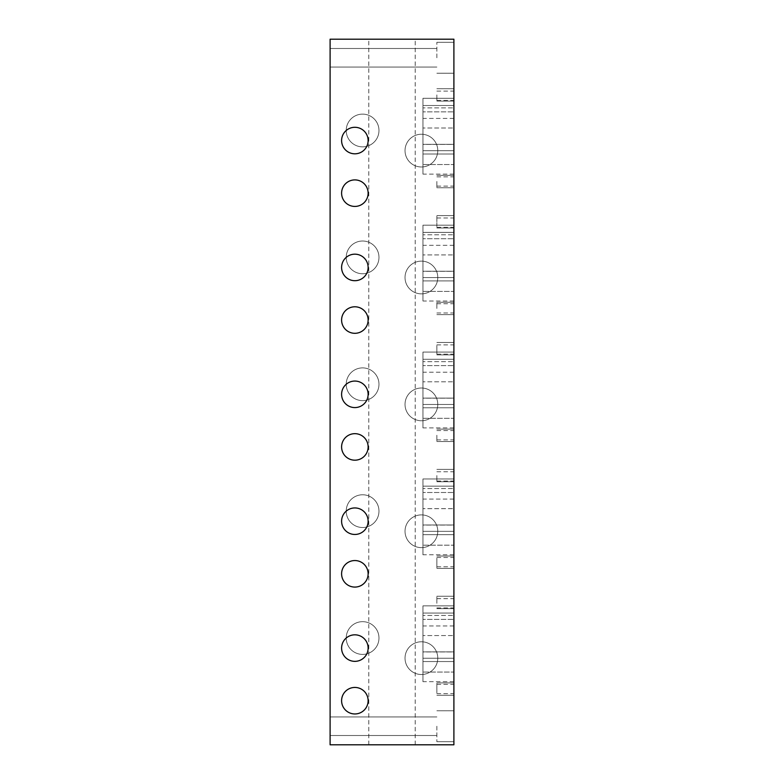 <?xml version="1.0" encoding="UTF-8"?>
<svg xmlns="http://www.w3.org/2000/svg" width="784" height="784" viewBox="0 0 784 784"><rect width="100%" height="100%" fill="white"/><g stroke="black" fill="none" stroke-linecap="round" stroke-linejoin="round"><path stroke-width="0.59" stroke-dasharray="3.92 2.94" d="M453.897 726.229L453.897 741.703L453.897 726.229M436.874 726.229L436.874 741.703L436.874 726.229M453.897 57.771L453.897 42.297L453.897 57.771M436.874 57.771L436.874 42.297L436.874 57.771M330.103 726.229L330.103 735.519L330.103 726.229M330.103 57.771L330.103 48.481L330.103 57.771M436.874 689.097L436.874 682.903L436.874 689.097M453.897 689.097L453.897 682.903L453.897 689.097M436.874 602.445L436.874 596.252L436.874 602.445M453.897 602.445L453.897 596.252L453.897 602.445M436.874 689.018L436.874 693.664L436.874 689.018M453.897 689.018L453.897 693.664L453.897 689.018M436.874 603.298L436.874 598.653L436.874 603.298M453.897 603.298L453.897 598.653L453.897 603.298M362.6 621.663A16.376 16.376 0 0 0 346.224 638.029A16.376 16.376 0 0 0 362.6 654.405A16.376 16.376 0 0 1 346.224 638.029A16.376 16.376 0 0 1 362.6 621.663A16.376 16.376 0 0 1 378.976 638.029A16.376 16.376 0 0 1 362.6 654.405A16.376 16.376 0 0 0 378.976 638.029A16.376 16.376 0 0 0 362.6 621.663M421.4 641.773A16.376 16.376 0 0 0 405.024 658.148A16.376 16.376 0 0 0 421.4 674.514A16.376 16.376 0 0 1 405.024 658.148A16.376 16.376 0 0 1 421.4 641.773A16.376 16.376 0 0 1 437.776 658.148A16.376 16.376 0 0 1 421.4 674.514A16.376 16.376 0 0 0 437.776 658.148A16.376 16.376 0 0 0 421.4 641.773M354.868 687.441A13.259 13.259 0 0 0 341.599 700.7A13.259 13.259 0 0 0 354.868 713.959A13.259 13.259 0 0 0 368.127 700.7A13.259 13.259 0 0 0 354.868 687.441M354.868 634.824A13.259 13.259 0 0 0 341.599 648.094A13.259 13.259 0 0 0 354.868 661.353A13.259 13.259 0 0 0 368.127 648.094A13.259 13.259 0 0 0 354.868 634.824M392 744.8L368.794 744.8L392 744.8M392 39.2L368.794 39.2L392 39.2M436.874 562.206L436.874 568.4L436.874 562.206M453.897 562.206L453.897 568.4L453.897 562.206M436.874 475.555L436.874 481.748L436.874 475.555M453.897 475.555L453.897 481.748L453.897 475.555M436.874 562.138L436.874 557.493L436.874 562.138M453.897 562.138L453.897 557.493L453.897 562.138M436.874 476.407L436.874 481.053L436.874 476.407M453.897 476.407L453.897 481.053L453.897 476.407M436.874 435.326L436.874 441.519L436.874 435.326M453.897 435.326L453.897 441.519L453.897 435.326M436.874 348.674L436.874 354.868L436.874 348.674M453.897 348.674L453.897 354.868L453.897 348.674M436.874 435.247L436.874 439.893L436.874 435.247M453.897 435.247L453.897 439.893L453.897 435.247M436.874 349.527L436.874 344.882L436.874 349.527M453.897 349.527L453.897 344.882L453.897 349.527M436.874 308.445L436.874 302.252L436.874 308.445M453.897 308.445L453.897 302.252L453.897 308.445M436.874 221.794L436.874 215.6L436.874 221.794M453.897 221.794L453.897 215.6L453.897 221.794M436.874 308.367L436.874 303.722L436.874 308.367M453.897 308.367L453.897 303.722L453.897 308.367M436.874 222.636L436.874 227.282L436.874 222.636M453.897 222.636L453.897 227.282L453.897 222.636M436.874 181.555L436.874 187.748L436.874 181.555M453.897 181.555L453.897 187.748L453.897 181.555M436.874 94.903L436.874 101.097L436.874 94.903M453.897 94.903L453.897 101.097L453.897 94.903M436.874 181.476L436.874 186.122L436.874 181.476M453.897 181.476L453.897 186.122L453.897 181.476M436.874 95.756L436.874 100.401L436.874 95.756M453.897 95.756L453.897 100.401L453.897 95.756M362.6 494.773A16.376 16.376 0 0 0 346.224 511.148A16.376 16.376 0 0 0 362.6 527.514A16.376 16.376 0 0 1 346.224 511.148A16.376 16.376 0 0 1 362.6 494.773A16.376 16.376 0 0 1 378.976 511.148A16.376 16.376 0 0 1 362.6 527.514A16.376 16.376 0 0 0 378.976 511.148A16.376 16.376 0 0 0 362.6 494.773M421.4 514.892A16.376 16.376 0 0 0 405.024 531.268A16.376 16.376 0 0 0 421.4 547.634A16.376 16.376 0 0 1 405.024 531.268A16.376 16.376 0 0 1 421.4 514.892A16.376 16.376 0 0 1 437.776 531.268A16.376 16.376 0 0 1 421.4 547.634A16.376 16.376 0 0 0 437.776 531.268A16.376 16.376 0 0 0 421.4 514.892M362.6 367.892A16.376 16.376 0 0 0 346.224 384.268A16.376 16.376 0 0 0 362.6 400.634A16.376 16.376 0 0 1 346.224 384.268A16.376 16.376 0 0 1 362.6 367.892A16.376 16.376 0 0 1 378.976 384.268A16.376 16.376 0 0 1 362.6 400.634A16.376 16.376 0 0 0 378.976 384.268A16.376 16.376 0 0 0 362.6 367.892M421.4 388.011A16.376 16.376 0 0 0 405.024 404.377A16.376 16.376 0 0 0 421.4 420.753A16.376 16.376 0 0 1 405.024 404.377A16.376 16.376 0 0 1 421.4 388.011A16.376 16.376 0 0 1 437.776 404.377A16.376 16.376 0 0 1 421.4 420.753A16.376 16.376 0 0 0 437.776 404.377A16.376 16.376 0 0 0 421.4 388.011M362.6 241.011A16.376 16.376 0 0 0 346.224 257.377A16.376 16.376 0 0 0 362.6 273.753A16.376 16.376 0 0 1 346.224 257.377A16.376 16.376 0 0 1 362.6 241.011A16.376 16.376 0 0 1 378.976 257.377A16.376 16.376 0 0 1 362.6 273.753A16.376 16.376 0 0 0 378.976 257.377A16.376 16.376 0 0 0 362.6 241.011M421.4 261.121A16.376 16.376 0 0 0 405.024 277.497A16.376 16.376 0 0 0 421.4 293.863A16.376 16.376 0 0 1 405.024 277.497A16.376 16.376 0 0 1 421.4 261.121A16.376 16.376 0 0 1 437.776 277.497A16.376 16.376 0 0 1 421.4 293.863A16.376 16.376 0 0 0 437.776 277.497A16.376 16.376 0 0 0 421.4 261.121M362.6 114.121A16.376 16.376 0 0 0 346.224 130.497A16.376 16.376 0 0 0 362.6 146.863A16.376 16.376 0 0 1 346.224 130.497A16.376 16.376 0 0 1 362.6 114.121A16.376 16.376 0 0 1 378.976 130.497A16.376 16.376 0 0 1 362.6 146.863A16.376 16.376 0 0 0 378.976 130.497A16.376 16.376 0 0 0 362.6 114.121M421.4 134.24A16.376 16.376 0 0 0 405.024 150.606A16.376 16.376 0 0 0 421.4 166.982A16.376 16.376 0 0 1 405.024 150.606A16.376 16.376 0 0 1 421.4 134.24A16.376 16.376 0 0 1 437.776 150.606A16.376 16.376 0 0 1 421.4 166.982A16.376 16.376 0 0 0 437.776 150.606A16.376 16.376 0 0 0 421.4 134.24M354.868 560.55A13.259 13.259 0 0 0 341.599 573.819A13.259 13.259 0 0 0 354.868 587.079A13.259 13.259 0 0 0 368.127 573.819A13.259 13.259 0 0 0 354.868 560.55M354.868 507.944A13.259 13.259 0 0 0 341.599 521.203A13.259 13.259 0 0 0 354.868 534.463A13.259 13.259 0 0 0 368.127 521.203A13.259 13.259 0 0 0 354.868 507.944M354.868 433.67A13.259 13.259 0 0 0 341.599 446.929A13.259 13.259 0 0 0 354.868 460.188A13.259 13.259 0 0 0 368.127 446.929A13.259 13.259 0 0 0 354.868 433.67M354.868 381.063A13.259 13.259 0 0 0 341.599 394.323A13.259 13.259 0 0 0 354.868 407.582A13.259 13.259 0 0 0 368.127 394.323A13.259 13.259 0 0 0 354.868 381.063M354.868 306.789A13.259 13.259 0 0 0 341.599 320.048A13.259 13.259 0 0 0 354.868 333.308A13.259 13.259 0 0 0 368.127 320.048A13.259 13.259 0 0 0 354.868 306.789M354.868 254.173A13.259 13.259 0 0 0 341.599 267.432A13.259 13.259 0 0 0 354.868 280.701A13.259 13.259 0 0 0 368.127 267.432A13.259 13.259 0 0 0 354.868 254.173M354.868 179.899A13.259 13.259 0 0 0 341.599 193.168A13.259 13.259 0 0 0 354.868 206.427A13.259 13.259 0 0 0 368.127 193.168A13.259 13.259 0 0 0 354.868 179.899M354.868 127.292A13.259 13.259 0 0 0 341.599 140.552A13.259 13.259 0 0 0 354.868 153.811A13.259 13.259 0 0 0 368.127 140.552A13.259 13.259 0 0 0 354.868 127.292M422.948 164.532L422.948 118.423L422.948 174.126L422.948 118.423L422.948 174.126L422.948 118.423L422.948 174.126L422.948 164.532L453.897 164.532L453.897 128.017L453.897 174.126L453.897 118.423L453.897 174.126L453.897 118.423L453.897 174.126L453.897 164.532L422.948 164.532M422.948 144.423L422.948 98.314L422.948 154.017L422.948 98.314L422.948 154.017L422.948 144.423L453.897 144.423L453.897 107.908L453.897 154.017L453.897 98.314L453.897 154.017L453.897 144.423L422.948 144.423M422.948 144.344L422.948 105.507L422.948 150.685L422.948 105.507L422.948 150.685L422.948 144.344L453.897 144.344L453.897 111.847L453.897 150.685L453.897 105.507L453.897 150.685L453.897 144.344L422.948 144.344M453.897 128.017L453.897 118.423L453.897 128.017L422.948 128.017L453.897 128.017M453.897 107.908L453.897 98.314L453.897 107.908L422.948 107.908L453.897 107.908M453.897 111.847L453.897 105.507L453.897 111.847L422.948 111.847L453.897 111.847M422.948 291.423L422.948 245.314L422.948 301.017L422.948 245.314L422.948 301.017L422.948 245.314L422.948 301.017L422.948 291.423L453.897 291.423L453.897 254.908L453.897 301.017L453.897 245.314L453.897 301.017L453.897 245.314L453.897 301.017L453.897 291.423L422.948 291.423M422.948 271.303L422.948 225.194L422.948 280.897L422.948 225.194L422.948 280.897L422.948 271.303L453.897 271.303L453.897 234.788L453.897 280.897L453.897 225.194L453.897 280.897L453.897 271.303L422.948 271.303M422.948 271.225L422.948 232.387L422.948 277.575L422.948 232.387L422.948 277.575L422.948 271.225L453.897 271.225L453.897 238.738L453.897 277.575L453.897 232.387L453.897 277.575L453.897 271.225L422.948 271.225M453.897 254.908L453.897 245.314L453.897 254.908L422.948 254.908L453.897 254.908M453.897 234.788L453.897 225.194L453.897 234.788L422.948 234.788L453.897 234.788M453.897 238.738L453.897 232.387L453.897 238.738L422.948 238.738L453.897 238.738M422.948 418.303L422.948 372.194L422.948 427.897L422.948 372.194L422.948 427.897L422.948 372.194L422.948 427.897L422.948 418.303L453.897 418.303L453.897 381.788L453.897 427.897L453.897 372.194L453.897 427.897L453.897 372.194L453.897 427.897L453.897 418.303L422.948 418.303M422.948 398.194L422.948 352.075L422.948 407.788L422.948 352.075L422.948 407.788L422.948 398.194L453.897 398.194L453.897 361.669L453.897 407.788L453.897 352.075L453.897 407.788L453.897 398.194L422.948 398.194M422.948 398.115L422.948 359.278L422.948 404.456L422.948 359.278L422.948 404.456L422.948 398.115L453.897 398.115L453.897 365.618L453.897 404.456L453.897 359.278L453.897 404.456L453.897 398.115L422.948 398.115M453.897 381.788L453.897 372.194L453.897 381.788L422.948 381.788L453.897 381.788M453.897 361.669L453.897 352.075L453.897 361.669L422.948 361.669L453.897 361.669M453.897 365.618L453.897 359.278L453.897 365.618L422.948 365.618L453.897 365.618M422.948 545.194L422.948 499.075L422.948 554.788L422.948 499.075L422.948 554.788L422.948 499.075L422.948 554.788L422.948 545.194L453.897 545.194L453.897 508.669L453.897 554.788L453.897 499.075L453.897 554.788L453.897 499.075L453.897 554.788L453.897 545.194L422.948 545.194M422.948 525.074L422.948 478.965L422.948 534.668L422.948 478.965L422.948 534.668L422.948 525.074L453.897 525.074L453.897 488.559L453.897 534.668L453.897 478.965L453.897 534.668L453.897 525.074L422.948 525.074M422.948 524.996L422.948 486.158L422.948 531.336L422.948 486.158L422.948 531.336L422.948 524.996L453.897 524.996L453.897 492.499L453.897 531.336L453.897 486.158L453.897 531.336L453.897 524.996L422.948 524.996M453.897 508.669L453.897 499.075L453.897 508.669L422.948 508.669L453.897 508.669M453.897 488.559L453.897 478.965L453.897 488.559L422.948 488.559L453.897 488.559M453.897 492.499L453.897 486.158L453.897 492.499L422.948 492.499L453.897 492.499M422.948 672.074L422.948 625.965L422.948 681.668L422.948 625.965L422.948 681.668L422.948 625.965L422.948 681.668L422.948 672.074L453.897 672.074L453.897 635.559L453.897 681.668L453.897 625.965L453.897 681.668L453.897 625.965L453.897 681.668L453.897 672.074L422.948 672.074M422.948 651.955L422.948 605.846L422.948 661.549L422.948 605.846L422.948 661.549L422.948 651.955L453.897 651.955L453.897 615.44L453.897 661.549L453.897 605.846L453.897 661.549L453.897 651.955L422.948 651.955M422.948 651.876L422.948 613.039L422.948 658.227L422.948 613.039L422.948 658.227L422.948 651.876L453.897 651.876L453.897 619.389L453.897 658.227L453.897 613.039L453.897 658.227L453.897 651.876L422.948 651.876M453.897 635.559L453.897 625.965L453.897 635.559L422.948 635.559L453.897 635.559M453.897 615.44L453.897 605.846L453.897 615.44L422.948 615.44L453.897 615.44M453.897 619.389L453.897 613.039L453.897 619.389L422.948 619.389L453.897 619.389M330.103 744.8L453.897 744.8L453.897 39.2L330.103 39.2L330.103 744.8M453.897 710.755L436.874 710.755L453.897 710.755M453.897 42.297L436.874 42.297L453.897 42.297M436.874 716.948L330.103 716.948L436.874 716.948M436.874 48.481L330.103 48.481L436.874 48.481M436.874 695.281L453.897 695.281L436.874 695.281M436.874 608.629L453.897 608.629L436.874 608.629M436.874 693.664L453.897 693.664M436.874 607.933L453.897 607.933M368.794 744.8L368.794 39.2M436.874 568.4L453.897 568.4L436.874 568.4M436.874 481.748L453.897 481.748L436.874 481.748M436.874 566.773L453.897 566.773M436.874 481.053L453.897 481.053M436.874 441.519L453.897 441.519L436.874 441.519M436.874 354.868L453.897 354.868L436.874 354.868M436.874 439.893L453.897 439.893M436.874 354.162L453.897 354.162M436.874 314.629L453.897 314.629L436.874 314.629M436.874 227.977L453.897 227.977L436.874 227.977M436.874 313.002L453.897 313.002M436.874 227.282L453.897 227.282M436.874 187.748L453.897 187.748L436.874 187.748M436.874 101.097L453.897 101.097L436.874 101.097M436.874 186.122L453.897 186.122M436.874 100.401L453.897 100.401M453.897 118.423L422.948 118.423M453.897 174.126L422.948 174.126M453.897 98.314L422.948 98.314L453.897 98.314M453.897 154.017L422.948 154.017L453.897 154.017M453.897 105.507L422.948 105.507L453.897 105.507M453.897 150.685L422.948 150.685L453.897 150.685M453.897 245.314L422.948 245.314M453.897 301.017L422.948 301.017M453.897 225.194L422.948 225.194L453.897 225.194M453.897 280.897L422.948 280.897L453.897 280.897M453.897 232.387L422.948 232.387L453.897 232.387M453.897 277.575L422.948 277.575L453.897 277.575M453.897 372.194L422.948 372.194M453.897 427.897L422.948 427.897M453.897 352.075L422.948 352.075L453.897 352.075M453.897 407.788L422.948 407.788L453.897 407.788M453.897 359.278L422.948 359.278L453.897 359.278M453.897 404.456L422.948 404.456L453.897 404.456M453.897 499.075L422.948 499.075M453.897 554.788L422.948 554.788M453.897 478.965L422.948 478.965L453.897 478.965M453.897 534.668L422.948 534.668L453.897 534.668M453.897 486.158L422.948 486.158L453.897 486.158M453.897 531.336L422.948 531.336L453.897 531.336M436.874 175.371L453.897 175.371L436.874 175.371M436.874 88.719L453.897 88.719L436.874 88.719M436.874 91.111L453.897 91.111M436.874 176.841L453.897 176.841M436.874 302.252L453.897 302.252L436.874 302.252M436.874 215.6L453.897 215.6L436.874 215.6M436.874 218.001L453.897 218.001M436.874 303.722L453.897 303.722M436.874 429.132L453.897 429.132L436.874 429.132M436.874 342.481L453.897 342.481L436.874 342.481M436.874 344.882L453.897 344.882M436.874 430.602L453.897 430.602M436.874 556.023L453.897 556.023L436.874 556.023M436.874 469.371L453.897 469.371L436.874 469.371M436.874 471.762L453.897 471.762M436.874 557.493L453.897 557.493M415.206 744.8L415.206 39.2M436.874 682.903L453.897 682.903L436.874 682.903M436.874 596.252L453.897 596.252L436.874 596.252M436.874 598.653L453.897 598.653M436.874 684.373L453.897 684.373M436.874 67.052L330.103 67.052L436.874 67.052M436.874 735.519L330.103 735.519L436.874 735.519M453.897 73.245L436.874 73.245L453.897 73.245M453.897 741.703L436.874 741.703L453.897 741.703M453.897 625.965L422.948 625.965M453.897 681.668L422.948 681.668M453.897 605.846L422.948 605.846L453.897 605.846M453.897 661.549L422.948 661.549L453.897 661.549M453.897 613.039L422.948 613.039L453.897 613.039M453.897 658.227L422.948 658.227L453.897 658.227"/><path stroke-width="1.18" d="M354.868 713.959A13.259 13.259 0 0 1 341.599 700.7A13.259 13.259 0 0 1 354.868 687.441A13.259 13.259 0 0 1 368.127 700.7A13.259 13.259 0 0 1 354.868 713.959M354.868 661.353A13.259 13.259 0 0 1 341.599 648.094A13.259 13.259 0 0 1 354.868 634.824A13.259 13.259 0 0 1 368.127 648.094A13.259 13.259 0 0 1 354.868 661.353M354.868 587.079A13.259 13.259 0 0 1 341.599 573.819A13.259 13.259 0 0 1 354.868 560.55A13.259 13.259 0 0 1 368.127 573.819A13.259 13.259 0 0 1 354.868 587.079M354.868 534.463A13.259 13.259 0 0 1 341.599 521.203A13.259 13.259 0 0 1 354.868 507.944A13.259 13.259 0 0 1 368.127 521.203A13.259 13.259 0 0 1 354.868 534.463M354.868 460.188A13.259 13.259 0 0 1 341.599 446.929A13.259 13.259 0 0 1 354.868 433.67A13.259 13.259 0 0 1 368.127 446.929A13.259 13.259 0 0 1 354.868 460.188M354.868 407.582A13.259 13.259 0 0 1 341.599 394.323A13.259 13.259 0 0 1 354.868 381.063A13.259 13.259 0 0 1 368.127 394.323A13.259 13.259 0 0 1 354.868 407.582M354.868 333.308A13.259 13.259 0 0 1 341.599 320.048A13.259 13.259 0 0 1 354.868 306.789A13.259 13.259 0 0 1 368.127 320.048A13.259 13.259 0 0 1 354.868 333.308M354.868 280.701A13.259 13.259 0 0 1 341.599 267.432A13.259 13.259 0 0 1 354.868 254.173A13.259 13.259 0 0 1 368.127 267.432A13.259 13.259 0 0 1 354.868 280.701M354.868 206.427A13.259 13.259 0 0 1 341.599 193.168A13.259 13.259 0 0 1 354.868 179.899A13.259 13.259 0 0 1 368.127 193.168A13.259 13.259 0 0 1 354.868 206.427M354.868 153.811A13.259 13.259 0 0 1 341.599 140.552A13.259 13.259 0 0 1 354.868 127.292A13.259 13.259 0 0 1 368.127 140.552A13.259 13.259 0 0 1 354.868 153.811M330.103 744.8L453.897 744.8L453.897 39.2L330.103 39.2L330.103 744.8"/></g></svg>
